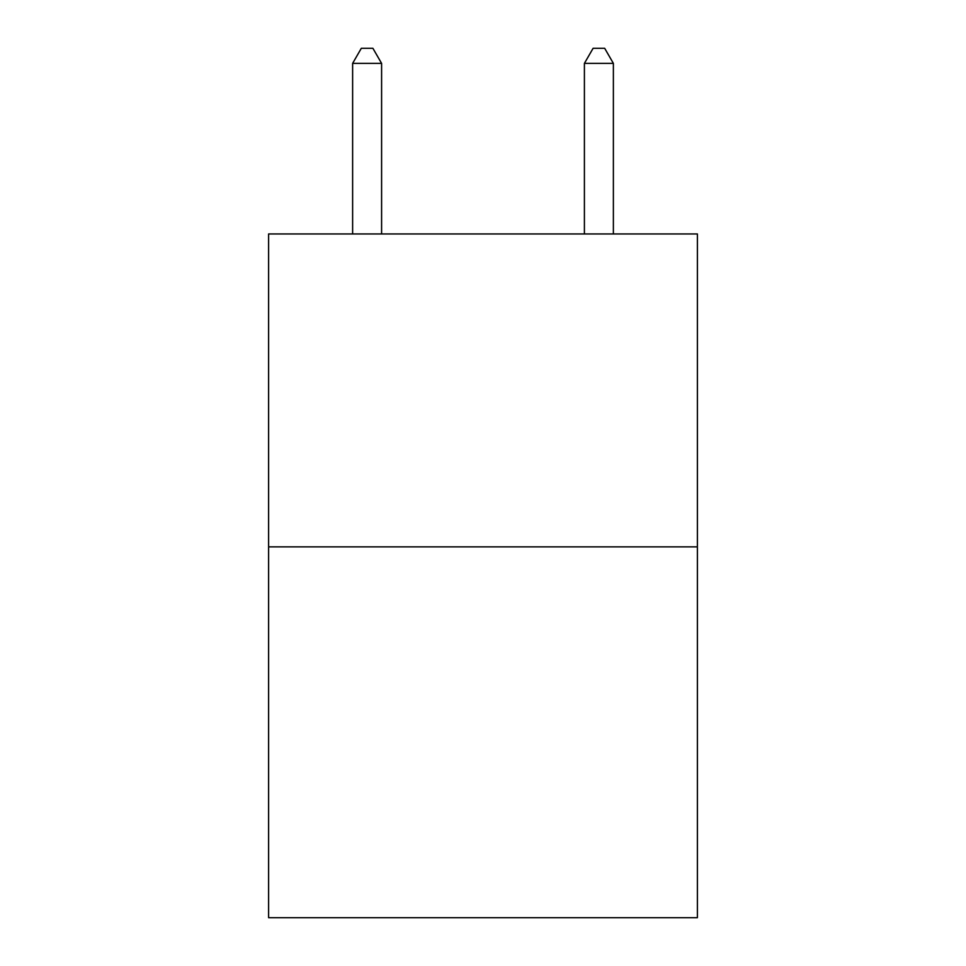 <?xml version="1.0" encoding="UTF-8"?>
<svg xmlns="http://www.w3.org/2000/svg" width="966" height="966" viewBox="0 0 966 966"><rect width="100%" height="100%" fill="white"/><g stroke="black" fill="none" stroke-linecap="round" stroke-linejoin="round"><path stroke-width="1.45" d="M697.392 546.853L697.392 233.953L268.608 233.953L268.608 917.7L697.392 917.7L697.392 546.853L268.608 546.853M381.594 233.953L381.594 63.37L352.626 63.37L352.626 233.953M352.626 63.37L361.32 48.3L372.9 48.3L381.594 63.37M613.374 233.953L613.374 63.37L584.406 63.37L584.406 233.953M584.406 63.37L593.1 48.3L604.68 48.3L613.374 63.37"/></g></svg>
